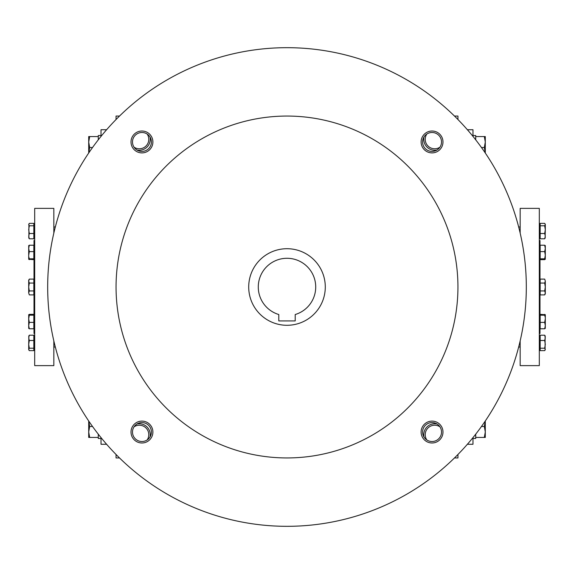 <?xml version="1.0" encoding="UTF-8"?>
<svg xmlns="http://www.w3.org/2000/svg" width="574" height="574" viewBox="0 0 574 574"><rect width="100%" height="100%" fill="white"/><g stroke="black" fill="none" stroke-linecap="round" stroke-linejoin="round"><path stroke-width="0.86" d="M439.928 147.188A9.457 9.457 0 0 1 426.812 134.072M119.514 116.056L116.056 116.056L116.056 119.514M116.056 454.486L116.056 457.944L119.514 457.944M457.944 119.514L457.944 116.056L454.486 116.056M454.486 457.944L457.944 457.944L457.944 454.486M437.029 149.993A10.942 10.942 0 0 1 424.007 136.971M136.971 149.993A10.942 10.942 0 0 0 149.993 136.971M424.007 437.029A10.942 10.942 0 0 1 437.029 424.007M149.993 437.029A10.942 10.942 0 0 0 136.971 424.007M539.309 333.494L539.99 333.494L539.99 327.445M539.99 315.686L539.99 292.884M539.99 281.117L539.99 258.314M539.99 246.555L539.99 240.506L539.309 240.506M467.387 444.269L472.983 444.269L472.983 437.61M472.983 136.39L472.983 129.731L467.387 129.731M106.613 444.269L101.017 444.269L101.017 437.61M101.017 136.39L101.017 129.731L106.613 129.731M34.691 333.494L34.01 333.494L34.01 327.445M34.01 315.686L34.01 292.884M34.01 281.117L34.01 258.314M34.01 246.555L34.01 240.506L34.691 240.506M147.188 439.928A9.457 9.457 0 0 0 134.072 426.812M426.812 439.928A9.457 9.457 0 0 1 439.928 426.812M134.072 147.188A9.457 9.457 0 0 0 147.188 134.072M295.208 320.916L278.792 320.916L278.792 314.523A28.722 28.722 0 0 1 263.631 270.311A28.722 28.722 0 0 1 310.369 270.311A28.722 28.722 0 0 1 295.208 314.523L295.208 320.916M47.678 287A239.322 239.322 0 0 0 406.657 494.257A239.322 239.322 0 0 0 406.657 79.743A239.322 239.322 0 0 0 47.678 287M116.056 287A170.944 170.944 0 0 0 372.469 435.042A170.944 170.944 0 0 0 372.469 138.958A170.944 170.944 0 0 0 116.056 287M421.108 141.95A10.942 10.942 0 0 0 437.517 151.428A10.942 10.942 0 0 0 437.517 132.479A10.942 10.942 0 0 0 421.108 141.95M131.008 432.05A10.942 10.942 0 0 0 147.425 441.521A10.942 10.942 0 0 0 147.425 422.572A10.942 10.942 0 0 0 131.008 432.05M131.008 141.95A10.942 10.942 0 0 0 147.425 151.428A10.942 10.942 0 0 0 147.425 132.479A10.942 10.942 0 0 0 131.008 141.95M421.108 432.05A10.942 10.942 0 0 0 437.517 441.521A10.942 10.942 0 0 0 437.517 422.572A10.942 10.942 0 0 0 421.108 432.05M248.707 287A38.293 38.293 0 0 0 306.143 320.163A38.293 38.293 0 0 0 306.143 253.837A38.293 38.293 0 0 0 248.707 287M422.586 432.05A9.457 9.457 0 0 0 436.778 440.244A9.457 9.457 0 0 0 436.778 423.856A9.457 9.457 0 0 0 422.586 432.05M132.494 141.95A9.457 9.457 0 0 0 146.679 150.144A9.457 9.457 0 0 0 146.679 133.756A9.457 9.457 0 0 0 132.494 141.95M132.494 432.05A9.457 9.457 0 0 0 146.679 440.244A9.457 9.457 0 0 0 146.679 423.856A9.457 9.457 0 0 0 132.494 432.05M422.586 141.95A9.457 9.457 0 0 0 436.778 150.144A9.457 9.457 0 0 0 436.778 133.756A9.457 9.457 0 0 0 422.586 141.95M88.705 421.022L89.688 426.489L88.705 431.957L88.705 420.993M92.536 426.489L89.688 426.489M88.705 437.431L88.705 431.957L89.688 437.431L88.705 437.431M101.017 438.457L98.283 438.457L98.283 434.166M98.283 437.431L89.688 437.431M89.688 136.569L88.705 142.043L89.688 147.511L88.705 152.978L88.705 136.569L98.283 136.569L98.283 135.543L101.017 135.543M92.536 147.511L89.688 147.511M98.283 139.834L98.283 136.569M484.312 437.431L485.295 431.957L484.312 426.489L485.295 421.022L485.295 437.431L475.717 437.431L475.717 438.457L472.983 438.457M481.464 426.489L484.312 426.489M475.717 434.166L475.717 437.431M485.295 152.978L484.312 147.511L485.295 142.043L485.295 153.007M481.464 147.511L484.312 147.511M485.295 136.569L485.295 142.043L484.312 136.569L485.295 136.569M472.983 135.543L475.717 135.543L475.717 139.834M475.717 136.569L484.312 136.569M28.901 350.118L28.7 349.43L29.31 350.649L33.83 350.649L33.83 335.202L29.31 335.202L28.7 337.842L29.31 340.49L28.7 344.35L28.901 335.74M33.83 340.49L29.31 340.49M33.83 233.51L33.83 223.351L29.31 223.351L28.7 224.57L29.31 223.351L28.7 224.57L29.31 225.79L28.7 229.65L29.31 233.51L28.7 236.158L29.31 238.798L28.7 237.579L29.31 238.798L33.83 238.798L33.83 233.51L29.31 233.51M29.31 335.202L28.7 336.421L29.31 335.202M28.7 256.456L29.31 258.824L28.7 259.233L28.7 248.42L29.31 251.613L28.7 255.215M28.7 259.276L33.83 259.649L33.83 245.22L29.31 245.22L28.7 245.636L29.31 245.22L28.7 248.42L28.722 245.557M28.7 328.364L29.31 328.78L28.7 328.4L28.7 325.58L29.31 328.78L33.83 328.78L33.83 322.387L29.31 322.387L28.7 325.58L28.7 317.544M33.83 322.387L33.83 314.351L29.31 314.351L28.7 314.767L29.31 314.351L28.7 314.767L29.31 315.176L28.7 318.785L29.31 322.387M29.31 279.108L28.7 281.081L28.7 280.162L29.31 279.108L28.7 281.081L29.31 283.054L28.7 287L28.7 281.081L29.31 279.108L33.83 279.108L33.83 283.054L29.31 283.054M28.7 349.43L28.7 344.35L29.31 348.21L28.7 349.43L29.31 350.649M28.7 292.919L28.7 287L29.31 290.946L28.7 292.919L29.31 294.892L28.7 292.919L29.31 294.892L33.83 294.892L33.83 290.946L29.31 290.946L28.7 292.919M33.83 258.824L29.31 258.824M33.83 251.613L29.31 251.613M33.83 315.176L29.31 315.176M28.901 238.267L28.901 223.882M33.83 225.79L29.31 225.79M33.83 348.21L29.31 348.21M53.834 340.92L53.834 365.631L34.691 365.631L34.691 208.369L53.834 208.369L53.834 233.08M28.7 318.785L28.722 314.688M28.7 259.233L29.31 259.649M33.83 290.946L33.83 283.054M545.099 223.882L545.3 224.57L544.69 223.351L540.17 223.351L540.17 238.798L544.69 238.798L545.3 236.158L544.69 233.51L545.3 229.65L545.099 238.26M540.17 233.51L544.69 233.51M540.17 340.49L540.17 350.649L544.69 350.649L545.3 349.43L544.69 350.649L545.3 349.43L544.69 348.21L545.3 344.35L544.69 340.49L545.3 337.842L544.69 335.202L545.3 336.421L544.69 335.202L540.17 335.202L540.17 340.49L544.69 340.49M544.69 238.798L545.3 237.579L544.69 238.798M545.3 317.544L544.69 315.176L545.3 314.767L545.3 325.58L544.69 322.387L545.3 318.785M545.3 314.724L540.17 314.351L540.17 328.78L544.69 328.78L545.3 328.364L544.69 328.78L545.3 325.58L545.278 328.443M545.3 245.636L544.69 245.22L545.3 245.6L545.3 248.42L544.69 245.22L540.17 245.22L540.17 251.613L544.69 251.613L545.3 248.42L545.3 256.456M540.17 251.613L540.17 259.649L544.69 259.649L545.3 259.233L544.69 259.649L545.3 259.233L544.69 258.824L545.3 255.215L544.69 251.613M544.69 294.892L545.3 292.919L545.3 293.838L544.69 294.892L545.3 292.919L544.69 290.946L545.3 287L545.3 292.919L544.69 294.892L540.17 294.892L540.17 290.946L544.69 290.946M545.3 224.57L545.3 229.65L544.69 225.79L545.3 224.57L544.69 223.351M545.3 281.081L545.3 287L544.69 283.054L545.3 281.081L544.69 279.108L545.3 281.081L544.69 279.108L540.17 279.108L540.17 283.054L544.69 283.054L545.3 281.081M540.17 315.176L544.69 315.176M540.17 322.387L544.69 322.387M540.17 258.824L544.69 258.824M545.099 335.733L545.099 350.118M540.17 348.21L544.69 348.21M540.17 225.79L544.69 225.79M520.166 233.08L520.166 208.369L539.309 208.369L539.309 365.631L520.166 365.631L520.166 340.92M545.3 255.215L545.278 259.312M545.3 314.767L544.69 314.351M540.17 283.054L540.17 290.946M33.83 327.445L34.691 327.445M33.83 315.686L34.691 315.686M33.83 292.884L34.691 292.884M33.83 281.117L34.691 281.117M53.834 347.026L55.334 347.026L53.834 347.026M33.83 348.805L34.691 348.805M33.83 337.046L34.691 337.046M33.83 258.314L34.691 258.314M33.83 246.555L34.691 246.555M33.83 236.954L34.691 236.954M33.83 225.195L34.691 225.195M53.834 226.974L55.334 226.974L53.834 226.974M540.17 246.555L539.309 246.555M540.17 258.314L539.309 258.314M540.17 281.117L539.309 281.117M540.17 292.884L539.309 292.884M520.166 226.974L518.666 226.974L520.166 226.974M540.17 225.195L539.309 225.195M540.17 236.954L539.309 236.954M540.17 315.686L539.309 315.686M540.17 327.445L539.309 327.445M540.17 337.046L539.309 337.046M540.17 348.805L539.309 348.805M520.166 347.026L518.666 347.026L520.166 347.026"/></g></svg>
